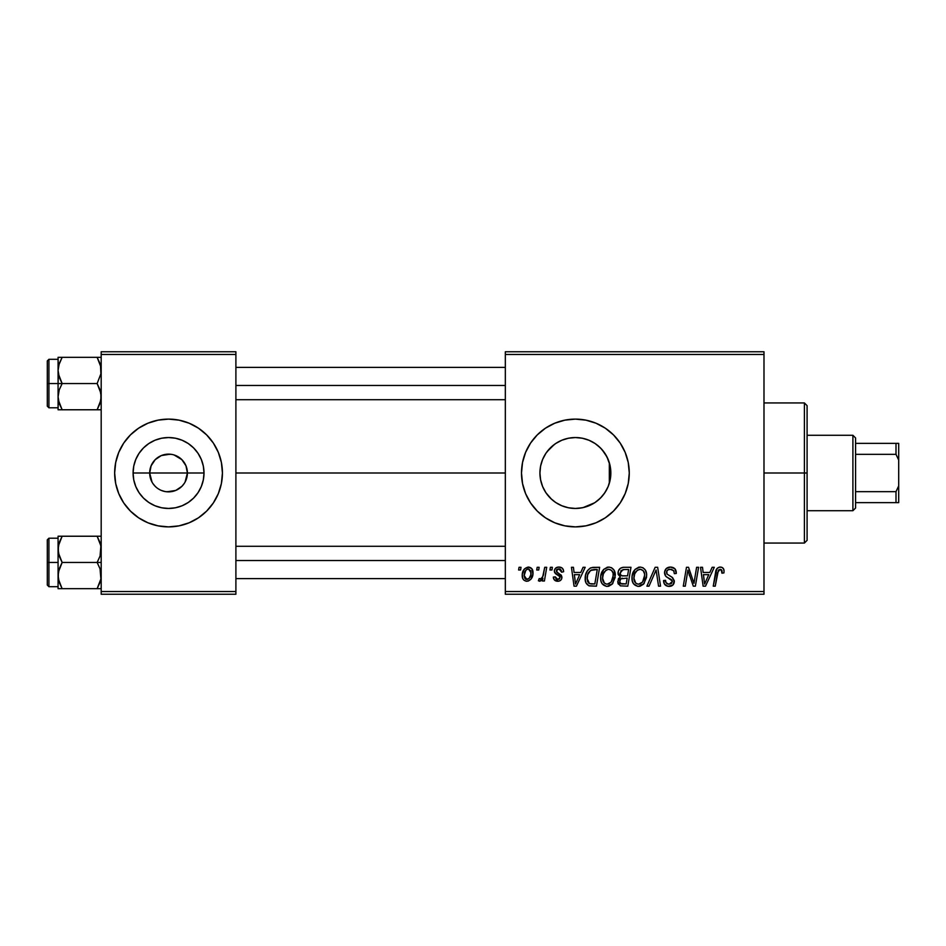 <?xml version="1.0" encoding="UTF-8"?>
<svg xmlns="http://www.w3.org/2000/svg" width="946" height="946" viewBox="0 0 946 946"><rect width="100%" height="100%" fill="white"/><g stroke="black" fill="none" stroke-linecap="round" stroke-linejoin="round"><path stroke-width="1.42" d="M152.034 482.105L149.681 473A18.861 18.861 0 0 0 168.542 491.861A18.861 18.861 0 0 0 187.403 473L204.005 473A35.451 35.451 0 0 1 168.542 508.451A35.451 35.451 0 0 1 133.09 473L187.403 473A18.861 18.861 0 0 1 168.542 491.861A18.861 18.861 0 0 1 149.681 473L151.124 465.787L155.203 459.661L161.328 455.57L164.864 454.506L171.001 454.305M162.984 491.021L165.881 491.672M166.993 491.802L175.767 490.43L172.219 491.494L166.082 491.695M159.614 489.614L158.065 488.68M152.862 483.477L155.203 486.339L152.862 483.477M174.099 454.979L181.88 459.661L185.972 465.787L187.403 473L185.061 482.105M218.337 493.599A53.887 53.887 0 0 0 222.428 473A53.887 53.887 0 0 1 168.542 526.887A53.887 53.887 0 0 1 114.655 473A53.887 53.887 0 0 0 118.747 493.599M130.442 511.1L138.601 517.805L147.919 522.783L158.029 525.846L168.542 526.887A53.887 53.887 0 0 0 218.325 493.635L221.399 483.512L222.428 473L221.399 462.488L218.325 452.377L213.347 443.059L206.642 434.9L198.483 428.195L189.165 423.217L179.054 420.154L168.542 419.113L158.029 420.154L147.919 423.217L138.601 428.195L130.442 434.9L123.737 443.059L118.758 452.377L115.696 462.488L114.655 473L115.696 483.512L118.758 493.623L123.737 502.941L130.442 511.1A53.887 53.887 0 0 0 168.518 526.887M610.17 479.859L610.844 473A35.451 35.451 0 0 1 575.381 508.451A35.451 35.451 0 0 1 539.93 473L540.604 479.87M609.945 480.923L610.146 479.965M604.305 493.516L607.675 487.651M597.139 501.002L601.668 496.804M581.116 507.99L576.682 508.428L583.032 507.624L594.596 502.799L589.015 505.732M560.186 505.034L561.688 505.708M561.995 505.838L562.846 506.169M546.031 492.901L551.624 499.322M610.276 466.721L610.844 473L610.158 479.918L608.136 486.563L604.861 492.7L600.45 498.069L595.081 502.48L588.956 505.755L582.298 507.777L575.381 508.451L568.463 507.777L561.818 505.755L555.68 502.48L550.761 498.507M542.685 486.705L545.771 492.499M540.568 479.693L542.578 486.457M620.198 502.917A53.887 53.887 0 0 0 625.164 493.635L628.239 483.512L629.267 473L628.239 462.488L625.164 452.377L620.186 443.059L613.481 434.9L605.322 428.195L596.004 423.217L585.893 420.154L575.381 419.113L564.868 420.154L554.758 423.217L545.452 428.195L537.281 434.9L530.576 443.059L525.598 452.377L522.535 462.488L521.494 473A53.887 53.887 0 0 0 537.269 511.1L545.452 517.805L554.758 522.783L564.868 525.846L575.381 526.887A53.887 53.887 0 0 0 595.98 522.795L605.322 517.805L613.481 511.1L620.186 502.941L625.164 493.623A53.887 53.887 0 0 0 629.267 473A53.887 53.887 0 0 1 575.381 526.887A53.887 53.887 0 0 1 521.494 473L522.535 483.512L525.598 493.623L530.576 502.941L537.281 511.1M537.293 511.112A53.887 53.887 0 0 0 575.357 526.887M596.027 522.771A53.887 53.887 0 0 0 620.174 502.953M235.897 473L505.33 473L235.897 473M164.864 491.494L161.328 490.43M184.222 483.477L181.88 486.339L175.767 490.43M540.509 479.397L539.93 473L540.604 466.082L542.626 459.437L545.901 453.3L550.312 447.931L555.68 443.52L561.818 440.245L568.463 438.223L575.381 437.549L582.298 438.223L588.956 440.245L595.081 443.52L600.45 447.931L604.861 453.3L608.136 459.437L610.158 466.082L610.844 473L610.276 479.279M608.668 460.785L609.33 462.771L609.33 483.24L608.668 485.227M542.448 486.126L540.852 481.029M545.44 491.991L543.323 488.148M549.46 497.194L547.084 494.356M558.246 504.041L556.934 503.272M554.391 501.569L553.079 500.564M570.225 508.085L569.22 507.919M566.831 507.411L564.029 506.583M576.682 508.428L575.913 508.451M573.986 508.428L570.249 508.085M589.086 505.696L582.606 507.718M599.492 498.991L597.044 501.073M603.643 494.415L601.975 496.461M606.965 489.117L605.854 491.14M505.33 594.242L763.99 594.242L763.99 591.546L505.33 591.546L505.33 354.454L763.99 354.454L763.99 591.546L763.99 351.758L505.33 351.758L763.99 351.758L763.99 354.454L505.33 354.454L505.33 351.758L505.33 591.546L763.99 591.546L763.99 594.242L505.33 594.242L505.33 591.546L505.33 594.242M550.395 567.304L549.945 570L551.956 570L552.358 567.304L550.395 567.304L549.945 570L551.956 570L552.358 567.304L550.395 567.304M537.174 567.304L536.713 570L538.723 570L539.137 567.304L537.174 567.304L536.713 570L538.723 570L539.137 567.304L537.174 567.304M608.834 567.056L603.785 569.326L600.722 576.114L600.923 580.962L602.094 583.682L606.386 586.366L608.739 586.224L612.192 584.167L615.172 577.438L614.12 570.32L611.624 567.742L608.834 567.056C603.312 568.369 600.58 572.023 600.615 578.006C600.485 582.783 602.649 585.586 607.131 586.402L612.724 583.564L615.314 575.215C615.338 570.568 613.174 567.848 608.834 567.056M583.067 567.304L580.749 572.448L574.056 572.448L573.43 567.304L571.455 567.304L574.033 586.165L576.433 586.165L585.196 567.304L583.067 567.304L580.749 572.448L574.056 572.448L573.43 567.304L571.455 567.304L574.033 586.165L576.433 586.165L585.196 567.304L583.067 567.304M623.426 567.304L620.328 568.333L618.4 570.994L618.128 574.352L620.351 576.977L618.365 578.869L617.892 582.902L620.351 585.846L627.801 586.165L630.982 567.304L623.426 567.304C620.044 567.73 618.235 569.693 617.998 573.17L620.351 576.977L617.762 581.577L620.351 585.846L627.801 586.165L630.982 567.304L623.426 567.304M655.152 567.304L646.91 586.165L649.027 586.165L656.086 570L658.558 586.165L660.545 586.165L657.659 567.304L655.152 567.304L646.91 586.165L649.027 586.165L656.086 570L658.558 586.165L660.545 586.165L657.659 567.304L655.152 567.304M724.057 571.218L723.572 568.865L721.786 567.304L719.244 567.151L716.879 568.712L713.249 586.165L715.235 586.165L718.452 569.965L721.29 569.634L721.916 573.181L723.891 572.933L724.057 571.218C724.045 568.605 722.768 567.222 720.202 567.056C717.364 567.505 715.815 569.267 715.59 572.342L713.249 586.165L715.235 586.165L717.506 572.803L720.072 569.255L722.105 571.538L721.916 573.181L723.891 572.933L724.057 571.218M696.599 567.304L693.974 583.28L688.546 567.304L686.477 567.304L683.284 586.165L685.271 586.165L687.896 570.154L693.3 586.165L695.369 586.165L698.586 567.304L696.599 567.304L693.974 583.28L688.546 567.304L686.477 567.304L683.284 586.165L685.271 586.165L687.896 570.154L693.3 586.165L695.369 586.165L698.586 567.304L696.599 567.304M575.381 526.887L585.893 525.846L596.004 522.783M712.149 567.304L709.831 572.448L703.138 572.448L702.511 567.304L700.537 567.304L703.115 586.165L705.515 586.165L714.277 567.304L712.149 567.304L709.831 572.448L703.138 572.448L702.511 567.304L700.537 567.304L703.115 586.165L705.515 586.165L714.277 567.304L712.149 567.304M670.454 567.056L666.28 568.546L664.565 572.034L665.748 576.209L672.346 581.045L671.376 583.576L668.775 584.19L666.102 582.748L665.523 580.336L663.56 580.525L664.435 584.049L667.971 586.331L672.854 585.101L674.309 580.785L672.594 577.651L667.013 574.068L666.812 571.077L668.302 569.669L671.341 569.338L673.706 570.675L674.332 573.666L676.295 573.442L674.947 568.759L670.454 567.056C666.871 567.222 664.896 569.066 664.541 572.602C664.6 575.156 665.842 576.906 668.266 577.876L671.648 579.839L672.381 581.518L669.129 584.202C666.918 584.096 665.712 582.949 665.511 580.761L663.548 580.939C663.808 584.38 665.653 586.201 669.058 586.402C672.334 586.295 674.084 584.628 674.332 581.4L672.121 577.273L667.013 574.068L666.504 572.413C666.824 570.296 668.101 569.244 670.324 569.255L673.836 570.887L674.332 573.666L676.295 573.442C676.355 569.397 674.415 567.269 670.454 567.056M640.182 567.056L635.133 569.326L632.082 576.114L632.283 580.962L633.453 583.682L637.734 586.366L640.087 586.224L643.54 584.167L646.532 577.438L646.567 573.761L645.29 570.012L642.973 567.742L640.182 567.056C634.671 568.369 631.928 572.023 631.963 578.006C631.833 582.783 634.009 585.586 638.479 586.402L644.072 583.564L646.662 575.215C646.686 570.568 644.533 567.848 640.182 567.056M563.627 571.703L563.154 569.362L561.64 567.706L558.518 567.068L555.751 568.049L554.403 570.178L554.557 572.377L559.441 576.149L559.937 577.852L559.323 579.035L557.371 579.508L555.988 578.798L555.302 576.859L553.339 577.095L554.309 579.886L558.589 581.211L560.73 580.217L561.758 578.538L561.297 575.298L556.508 571.798L557.088 569.267L560.245 569.09L561.664 572.2L563.627 571.703C563.497 568.723 561.936 567.174 558.944 567.056C556.224 567.08 554.687 568.404 554.321 571.029L555.302 573.524L559.76 576.552L559.949 577.663L557.892 579.543L555.302 576.859L553.339 577.095C553.576 579.803 555.054 581.199 557.797 581.258C560.316 581.151 561.688 579.851 561.912 577.356L556.283 570.876L558.85 568.771L561.664 572.2L563.627 571.703M594.053 567.304L590.28 568.061L587.36 570.793L585.503 575.239L585.361 580.738L586.023 582.925L588.79 585.728L596.441 586.165L599.634 567.304L591.025 567.754C587.017 570.071 585.066 573.631 585.184 578.444C584.947 581.956 586.331 584.451 589.334 585.917L596.441 586.165L599.634 567.304L592.515 567.399M528.341 567.056L524.38 568.984L522.31 574.08L522.771 578.562L523.966 580.217L526.295 581.234L528.282 581.069L530.895 579.307L532.929 574.009L531.865 568.723L528.341 567.056C524.155 568.108 522.109 570.935 522.227 575.535C522.145 578.846 523.67 580.761 526.804 581.258C531.132 580.217 533.189 577.308 533.012 572.519C533 569.291 531.451 567.47 528.341 567.056M544.73 567.304L542.756 576.492L541.065 578.775L539.185 578.621L538.392 580.761L540.816 580.903L542.909 578.183L542.413 581.021L544.399 581.021L546.717 567.304L544.73 567.304L543.737 572.779C543.631 575.688 542.436 577.781 540.166 579.058L539.185 578.621L538.392 580.761L539.728 581.258L542.909 578.183L542.413 581.021L544.399 581.021L546.717 567.304L544.73 567.304M519.047 567.304L518.597 570L520.596 570L521.01 567.304L519.047 567.304L518.597 570L520.596 570L521.01 567.304L519.047 567.304M605.854 454.86L607.663 458.337M603.631 451.573L604.293 452.472M597.056 444.939L599.977 447.458M601.963 449.527L606.954 456.871L609.945 465.077M582.582 438.282L589.015 440.268L594.821 443.343M588.98 440.257L594.561 443.177M576.575 437.56L581.151 438.01M570.178 437.927L574.045 437.572M575.854 437.549L576.54 437.56M563.97 439.429L566.82 438.589M569.196 438.093L568.593 438.199M556.922 442.728L560.209 440.954M562.811 439.843L561.971 440.174M547.084 451.644L554.391 444.419M548.656 449.705L549.472 448.794M551.624 446.678L553.079 445.436M543.347 457.817L545.452 453.997M540.84 465.03L542.448 459.886M550.312 498.069L545.901 492.7L542.626 486.563L540.604 479.918L539.93 473L540.568 466.295M610.146 466.035L609.33 462.771L609.33 473L610.844 473L610.17 466.142M187.403 473L149.681 473A18.861 18.861 0 0 1 168.542 454.139A18.861 18.861 0 0 1 187.403 473A18.861 18.861 0 0 0 168.542 454.139A18.861 18.861 0 0 0 149.681 473L133.09 473L133.764 466.082L135.786 459.437L139.062 453.3L143.473 447.931L148.841 443.52L154.978 440.245L161.624 438.223L168.542 437.549L175.459 438.223L182.117 440.245L188.242 443.52L193.611 447.931L198.021 453.3L201.297 459.437L203.319 466.082L204.005 473L203.319 479.918L201.297 486.563L198.021 492.7L193.611 498.069L188.242 502.48L182.117 505.755L175.459 507.777L168.542 508.451L161.624 507.777L154.978 505.755L148.841 502.48L143.473 498.069L139.062 492.7L135.786 486.563L133.764 479.918L133.09 473A35.451 35.451 0 0 1 168.542 437.549A35.451 35.451 0 0 1 204.005 473L187.403 473M101.187 594.242L235.897 594.242L235.897 591.546L101.187 591.546L101.187 354.454L235.897 354.454L235.897 591.546L235.897 351.758L101.187 351.758L235.897 351.758L235.897 354.454L101.187 354.454L101.187 351.758L101.187 591.546L235.897 591.546L235.897 594.242L101.187 594.242L101.187 591.546L101.187 594.242M168.542 526.887L179.054 525.846L189.165 522.783L198.483 517.805L206.642 511.1L213.347 502.941L218.325 493.623L213.347 502.941M537.269 434.9A53.887 53.887 0 0 0 521.494 473A53.887 53.887 0 0 1 575.381 419.113A53.887 53.887 0 0 1 629.267 473A53.887 53.887 0 0 0 620.198 443.083M620.174 443.047A53.887 53.887 0 0 0 596.027 423.229M595.98 423.205A53.887 53.887 0 0 0 575.416 419.113M575.357 419.113A53.887 53.887 0 0 0 537.293 434.888M540.509 466.567L539.93 473A35.451 35.451 0 0 1 575.381 437.549A35.451 35.451 0 0 1 610.844 473L609.33 473L609.33 483.24M548.645 449.717L546.031 453.11M545.759 453.512L544.979 454.754M561.688 440.292L558.246 441.959M568.333 438.246L563.958 439.429M601.644 449.184L597.092 444.963M118.747 452.401A53.887 53.887 0 0 0 114.655 473A53.887 53.887 0 0 1 168.542 419.113A53.887 53.887 0 0 1 222.428 473A53.887 53.887 0 0 0 218.337 452.401M206.642 434.9A53.887 53.887 0 0 0 168.565 419.113M168.518 419.113A53.887 53.887 0 0 0 118.77 452.365L123.737 443.059M218.325 452.377L213.347 443.059M118.758 493.623L123.737 502.941M152.862 462.523L152.034 463.895M170.103 454.198L161.328 455.57M172.219 454.506L171.214 454.328M180.532 458.443L175.767 455.57M183.134 461.057L181.88 459.661M185.061 463.895L184.222 462.523M689.149 574.6L689.587 575.901M704.096 579.39L703.41 574.648L708.755 574.648L704.593 584.096L703.41 574.648L708.755 574.648L704.593 584.096L704.392 581.743M721.597 569.93L721.987 570.686M669.33 567.139L668.219 567.399M669.993 578.798L670.832 579.283M665.771 582.133L665.57 581.459M663.95 583.067L664.435 584.049M671.081 586.118L672.027 585.704M654.951 572.779L655.306 571.916M639.236 567.127L638.313 567.34M633.974 570.816L633.489 571.632M632.448 574.257L632.224 575.18M632.082 576.114L631.987 577.06M639.295 586.354L640.087 586.224M640.773 583.611L638.018 584.167L635.677 583.032L633.926 578.219C633.808 573.513 635.842 570.533 640.04 569.255C643.174 569.847 644.723 571.81 644.699 575.121L642.535 582.109L638.538 584.202C635.381 583.587 633.844 581.589 633.926 578.219L634.719 573.844L637.273 570.237L640.56 569.291L643.245 570.769L644.64 574.08L644.238 578.81L642.535 582.109L639.697 584.049M618.731 578.278L618.365 578.869M617.892 582.902L618.353 584.155M623.982 569.516L628.629 569.504L627.553 575.878L623.39 575.878C621.297 576.067 620.162 575.18 619.961 573.217L623.024 569.61L628.629 569.504L627.553 575.878L622.137 575.783L620.162 574.459L621.037 570.544L624.466 569.504M620.836 583.694L619.713 581.494L620.801 578.857L627.174 578.077L626.181 583.954L622.823 583.954C620.919 584.143 619.89 583.327 619.713 581.494L620.801 578.857L627.174 578.077L626.181 583.954L620.6 583.54M619.973 580.064L620.316 579.413M621.522 578.444L622.326 578.207M561.368 570.343L558.85 568.771M557.088 569.267L556.485 569.977M557.572 572.791L558.566 573.371M560.919 574.837L561.498 575.617M561.853 576.67L561.912 577.356M561.427 579.33L560.73 580.217M556.106 581.033L555.314 580.69M553.647 578.786L553.422 577.959M558.14 575.334L556.674 574.506M560.789 567.328L562.03 567.967M562.385 568.274L563.355 569.859M575.014 579.39L574.328 574.648L579.673 574.648L575.511 584.096L574.328 574.648L579.673 574.648L575.511 584.096L575.31 581.743M585.219 579.591L585.361 580.738M591.983 583.954L589.512 583.635L587.135 578.562C587.017 573.004 589.559 569.989 594.762 569.504L597.269 569.504L594.833 583.954L589.512 583.635L588.317 582.771L587.159 579.307L587.679 574.754L590.576 570.414L597.269 569.504L594.833 583.954L591.356 583.942M614.451 570.97L614.12 570.32M607.888 567.127L606.965 567.34M603.785 569.326L603.17 570.036M607.935 586.354L608.739 586.224M609.413 583.611L606.67 584.167L604.328 583.032L602.567 578.219C602.448 573.513 604.494 570.533 608.692 569.255C611.814 569.847 613.375 571.81 613.351 575.121L611.187 582.109L607.19 584.202C604.033 583.587 602.496 581.589 602.567 578.219L603.371 573.844L605.925 570.237L608.692 569.255L611.53 570.403L613.103 573.051L613.103 577.9L611.471 581.743L608.349 584.049M532.953 571.514L532.409 569.575M522.854 571.668L522.559 572.661M522.31 574.08L522.251 574.801M522.771 578.562L523.28 579.449M525.905 579.33L524.723 578.16L524.19 575.535L525.834 570.202L528.329 568.771L531.049 572.732C531.238 576.185 529.855 578.467 526.887 579.543L524.19 575.535C524.072 572.164 525.456 569.906 528.329 568.771L530.801 570.828L530.824 574.908L528.885 578.763L525.621 579.153M542.342 577.356L541.786 578.124M541.668 580.123L542.342 579.189M634.482 581.317L634.151 580.312M587.572 581.494L587.36 580.773M590.576 570.414L591.889 569.835M603.134 581.317L602.803 580.312M804.396 473L807.092 473L807.092 405.645L807.092 540.355L807.092 473L804.396 473L804.396 402.949L804.396 473L763.99 473L804.396 473L804.396 543.051L804.396 473M58.38 373.883L58.073 383.544L62.14 383.544L59.22 377.206L58.073 370.43L59.208 363.702L62.14 357.328L97.131 357.328L100.891 366.989L100.891 373.824L97.131 383.544L62.14 383.544L58.38 373.883M101.187 357.328L58.073 357.328L58.073 383.544L47.3 383.544L47.3 406.177L47.3 360.923L47.3 383.544L48.92 383.544L48.92 359.303L48.92 383.544L58.073 383.544L58.073 396.658L59.208 389.929L62.14 383.544L97.131 383.544L100.891 393.217L100.891 400.052L97.131 409.772L62.14 409.772L59.22 403.434L58.073 396.658L58.073 409.772L101.187 409.772L97.131 409.772L100.051 403.41L97.131 409.772L100.04 403.434L101.187 396.658L100.04 389.882L97.131 383.544L100.891 373.824L100.513 365.251M58.309 399.72L58.073 409.772L62.14 409.772L58.368 400.087M58.758 401.849L62.14 409.772M62.14 357.328L59.208 363.69L62.14 357.328L58.073 357.328L62.14 357.328L58.782 365.132M58.368 357.328L59.208 357.328L58.073 357.328L58.309 367.379M58.073 397.024L59.208 389.929L62.14 383.544L58.073 383.544L58.073 396.658M48.92 383.544L48.92 407.797L48.92 383.544M58.758 365.203L58.38 366.989M101.187 409.772L100.051 409.772L101.187 409.772M97.131 409.772L100.051 409.772M100.891 357.328L97.131 357.328L100.063 363.702M235.897 385.46L505.33 385.46L235.897 385.46M59.208 409.772L58.368 409.772L59.208 409.772M58.841 364.896L59.208 363.702M100.418 402.192L100.063 403.398M505.33 560.54L235.897 560.54L505.33 560.54M100.891 572.117L100.891 578.952L97.131 588.672L100.051 582.31L97.131 588.672L62.14 588.672L59.22 582.334L58.073 575.57L59.208 568.83L62.14 562.456L58.38 552.783L58.368 545.948L62.14 536.228L59.208 542.59L62.14 536.228L58.073 536.228L58.073 562.456L47.3 562.456L47.3 585.077L47.3 539.823L47.3 562.456L48.92 562.456L48.92 586.697L48.92 562.456L58.073 562.456L58.073 588.672L101.187 588.672L97.131 588.672L100.891 578.952L100.04 568.794L100.891 572.117M97.131 562.456L100.04 568.794L97.131 562.456L62.14 562.456L101.187 562.456L97.131 562.456L100.063 556.071L97.131 562.456M58.309 578.621L58.368 572.176L62.14 562.456L59.22 556.118L58.073 549.342L58.073 588.672L59.208 588.672L58.073 588.672M58.758 580.749L59.208 582.298M100.513 544.151L101.187 549.342L100.063 556.071L100.891 545.889L97.131 536.228L62.14 536.228L97.131 536.228L100.04 542.566L97.131 536.228L100.051 536.228L97.131 536.228M101.187 536.228L100.051 536.228L101.187 536.228M58.073 538.203L48.92 538.203L48.92 562.456L48.92 538.203L47.3 539.823M59.208 536.228L58.073 536.228L58.073 549.342L59.208 542.602L62.14 536.228L58.368 536.228L62.14 536.228M62.01 588.447L58.368 578.987M58.368 588.672L62.14 588.672M100.418 543.808L100.063 542.602L100.418 543.808M97.131 588.672L100.891 588.672M58.853 543.784L59.208 542.602M100.418 581.104L100.063 582.298M852.902 435.278L855.586 437.974L855.586 443.367L855.586 437.974L852.902 435.278L807.092 435.278L852.902 435.278L852.902 510.722L807.092 510.722L852.902 510.722L852.902 435.278M855.586 508.026L852.902 510.722L855.586 508.026L855.586 502.633L855.586 508.026M855.586 454.328L855.586 491.672L855.586 443.367L855.586 454.328L896.004 454.328L898.7 460.075L898.7 485.925L896.004 491.672L855.586 491.672L855.586 502.633L855.586 491.672L896.004 491.672L896.004 502.633L898.7 502.633L898.7 485.925L898.7 502.633L896.004 502.633L896.004 491.672L898.7 485.925L898.7 443.367L855.586 443.367L896.004 443.367L896.004 454.328L896.004 443.367L898.7 443.367L898.7 460.075L896.004 454.328L855.586 454.328M855.586 502.633L896.004 502.633L855.586 502.633M763.99 402.949L804.396 402.949L807.092 405.645M763.99 543.051L804.396 543.051L807.092 540.355M58.073 359.303L48.92 359.303L47.3 360.923M58.073 407.797L48.92 407.797L47.3 406.177M235.897 367.379L505.33 367.379M235.897 399.72L505.33 399.72M505.33 578.621L235.897 578.621M505.33 546.28L235.897 546.28M58.073 586.697L48.92 586.697L47.3 585.077"/></g></svg>
